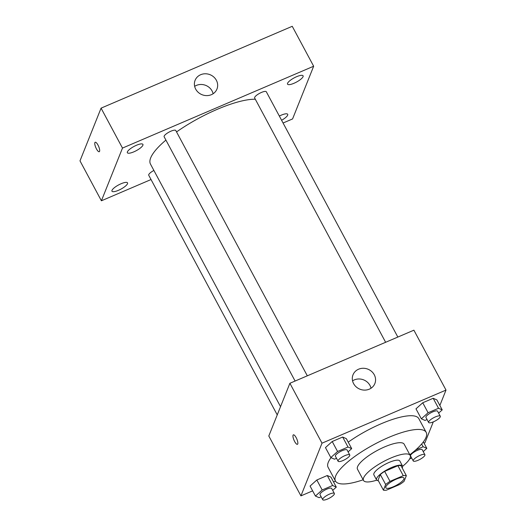 <?xml version="1.0" encoding="UTF-8"?>
<svg xmlns="http://www.w3.org/2000/svg" width="526" height="526" viewBox="0 0 526 526"><rect width="100%" height="100%" fill="white"/><g stroke="black" fill="none" stroke-linecap="round" stroke-linejoin="round"><path stroke-width="0.79" d="M403.922 479.041A10.296 2.794 -28.2 0 1 394.77 486.109A10.296 2.794 -28.2 0 1 385.801 487.78A10.296 2.794 -28.2 0 1 393.553 480.448A10.296 2.794 -28.2 0 1 403.955 478.049A10.296 2.794 -28.2 0 1 403.922 479.041M403.264 475.682L390.009 481.362A13.985 3.794 -28.2 0 0 385.67 484.518L383.415 490.153A13.985 3.794 -28.2 0 0 386.492 490.147L399.747 484.472A13.985 3.794 -28.2 0 0 404.086 481.31L406.342 475.675A13.985 3.794 -28.2 0 0 403.264 475.682L397.912 465.701L384.657 471.375L390.009 481.362M397.912 465.701A13.985 3.794 -28.2 0 1 400.983 465.688L406.342 475.675M384.657 471.375A13.985 3.794 -28.2 0 0 380.318 474.537L378.062 480.172L383.415 490.153M402.186 467.93A14.715 3.998 151.8 0 0 402.489 465.977A14.715 3.998 151.8 0 0 387.636 469.409A14.715 3.998 151.8 0 0 376.557 479.883A14.715 3.998 151.8 0 0 378.352 480.711M376.557 479.883L373.881 474.893A14.715 3.998 -28.2 0 1 384.96 464.419A14.715 3.998 -28.2 0 1 399.813 460.986L402.489 465.977M380.318 474.537L385.67 484.518M402.6 466.286A26.484 7.193 151.8 0 0 410.188 455.424A26.484 7.193 151.8 0 0 383.447 461.604A26.484 7.193 151.8 0 0 363.512 480.455A26.484 7.193 151.8 0 0 376.754 480.146M410.188 455.424L404.165 444.194A26.484 7.193 151.8 0 0 377.431 450.374A26.484 7.193 151.8 0 0 357.489 469.225L363.512 480.455M409.833 454.76A51.482 13.978 151.8 0 0 426.198 432.379A51.482 13.978 151.8 0 0 374.223 444.391A51.482 13.978 151.8 0 0 335.457 481.034A51.482 13.978 151.8 0 0 363.15 479.791M335.457 481.034L328.099 467.312A51.482 13.978 -28.2 0 1 331.038 457.673M348.219 442.156A51.482 13.978 -28.2 0 1 418.834 418.657L426.198 432.379M332.708 490.35L336.305 487.115L330.953 477.128L327.264 475.524L316.823 479.995L310.07 486.07L315.422 496.051L319.104 497.662L321.149 496.787M348.094 451.873L351.697 448.632L346.338 438.651L342.656 437.04L332.215 441.511L325.462 447.593L330.815 457.574L334.497 459.185L336.535 458.31M439.854 405.474L446.009 390.082L322.004 443.175L300.925 495.88L312.641 490.863M333.523 481.928L335.483 481.086M424.048 443.168L424.929 442.793L433.292 421.885M438.618 413.114L442.221 409.879L436.863 399.898L433.181 398.287L422.74 402.758L415.981 408.833L421.339 418.821L425.021 420.425L427.059 419.551M446.009 390.082L413.896 330.183L289.892 383.276L268.806 435.988L300.925 495.88M289.892 383.276L322.004 443.175M374.269 374.768A11.769 10.776 -158.2 0 1 374.86 383.566A11.769 10.776 -158.2 0 1 359.935 389.201A11.769 10.776 -158.2 0 1 353.005 374.821A11.769 10.776 -158.2 0 1 363.196 368.272A11.769 10.776 -158.2 0 1 374.269 374.768M297.749 443.944A5.148 1.525 66.8 0 1 297.433 444.312A5.148 1.525 66.8 0 1 294.001 440.183A5.148 1.525 66.8 0 1 293.376 434.844A5.148 1.525 66.8 0 1 296.5 438.303A5.148 1.525 66.8 0 1 297.749 443.944M297.433 444.312A5.148 1.525 66.8 0 1 294.008 440.177A5.148 1.525 66.8 0 1 293.383 434.844M352.558 380.85A11.769 10.776 -158.2 0 1 369.988 385.466A11.769 10.776 -158.2 0 1 371.027 388.234M280.536 406.657L150.482 164.099A64.731 17.582 -28.2 0 1 165.914 140.094M176.545 131.934A64.731 17.582 -28.2 0 1 255.307 99.23M397.84 337.061L266.314 91.767A6.614 1.795 151.8 0 0 260.554 92.846A6.614 1.795 151.8 0 0 254.683 97.382A6.614 1.795 151.8 0 0 254.656 98.02L385.63 342.288M277.241 414.902L148.74 175.257A6.614 1.795 -28.2 0 1 153.888 170.457M295.106 381.041L164.132 136.773A6.614 1.795 -28.2 0 1 169.116 132.065A6.614 1.795 -28.2 0 1 175.796 130.527L307.315 375.814M283.067 123.012L292.574 118.942L313.66 66.23L122.486 148.082L101.4 200.787L151.041 179.537M127.496 183.719A8.83 2.4 151.8 0 0 127.529 182.864A8.83 2.4 151.8 0 0 118.613 184.928A8.83 2.4 151.8 0 0 111.966 191.208A8.83 2.4 151.8 0 0 119.652 189.774A8.83 2.4 151.8 0 0 127.496 183.719M281.601 120.276A8.83 2.4 151.8 0 0 287.669 115.141A8.83 2.4 151.8 0 0 287.702 114.293A8.83 2.4 151.8 0 0 279.339 116.062M303.061 76.664A8.83 2.4 151.8 0 0 303.094 75.81A8.83 2.4 151.8 0 0 294.179 77.874A8.83 2.4 151.8 0 0 287.531 84.153A8.83 2.4 151.8 0 0 295.217 82.72A8.83 2.4 151.8 0 0 303.061 76.664M142.888 145.242A8.83 2.4 151.8 0 0 142.921 144.387A8.83 2.4 151.8 0 0 134.005 146.445A8.83 2.4 151.8 0 0 127.358 152.731A8.83 2.4 151.8 0 0 135.044 151.297A8.83 2.4 151.8 0 0 142.888 145.242M313.66 66.23L292.246 26.3L101.071 108.146L79.991 160.857L101.4 200.787M101.071 108.146L122.486 148.082M99.565 151.35A5.148 1.525 66.8 0 1 99.25 151.718A5.148 1.525 66.8 0 1 95.817 147.582A5.148 1.525 66.8 0 1 95.193 142.25A5.148 1.525 66.8 0 1 98.316 145.709A5.148 1.525 66.8 0 1 99.565 151.35M200.676 74.712A11.769 10.776 -158.2 0 1 213.72 76.954A11.769 10.776 -158.2 0 1 216.955 89.065A11.769 10.776 -158.2 0 1 202.023 94.7A11.769 10.776 -158.2 0 1 195.1 80.32A11.769 10.776 -158.2 0 1 200.676 74.712M194.653 86.349A11.769 10.776 -158.2 0 1 196.395 85.409A11.769 10.776 -158.2 0 1 213.122 93.74M99.25 151.718A5.148 1.525 66.8 0 1 95.824 147.582A5.148 1.525 66.8 0 1 95.199 142.25M442.221 409.879L438.533 408.268L428.092 412.739L421.339 418.821M428.624 422.463L425.948 417.473A6.614 1.795 -28.2 0 1 430.925 412.765A6.614 1.795 -28.2 0 1 437.606 411.22L440.282 416.217A6.614 1.795 -28.2 0 1 440.262 416.855A6.614 1.795 -28.2 0 1 434.384 421.392A6.614 1.795 -28.2 0 1 428.624 422.463A6.614 1.795 -28.2 0 1 433.608 417.756A6.614 1.795 -28.2 0 1 440.282 416.217M436.863 399.898L433.181 398.287L438.533 408.268M433.181 398.287L422.74 402.758L428.092 412.739M422.74 402.758L415.981 408.833M351.697 448.632L348.008 447.028L337.567 451.499L330.815 457.574M338.1 461.223L335.424 456.233A6.614 1.795 -28.2 0 1 340.407 451.525A6.614 1.795 -28.2 0 1 347.081 449.98L349.757 454.97A6.614 1.795 -28.2 0 1 349.737 455.608A6.614 1.795 -28.2 0 1 343.859 460.145A6.614 1.795 -28.2 0 1 338.1 461.223A6.614 1.795 -28.2 0 1 343.083 456.515A6.614 1.795 -28.2 0 1 349.757 454.97M346.338 438.651L342.656 437.04L348.008 447.028M342.656 437.04L332.215 441.511L337.567 451.499M332.215 441.511L325.462 447.593M409.662 458.889L411.674 458.028M423.233 451.591L426.829 448.356L423.141 446.745L415.711 449.927M413.232 460.94L410.556 455.95A6.614 1.795 -28.2 0 1 415.54 451.242A6.614 1.795 -28.2 0 1 422.214 449.704L424.89 454.694A6.614 1.795 -28.2 0 1 424.87 455.332A6.614 1.795 -28.2 0 1 418.992 459.869A6.614 1.795 -28.2 0 1 413.232 460.94A6.614 1.795 -28.2 0 1 418.216 456.233A6.614 1.795 -28.2 0 1 424.89 454.694M423.358 441.886L426.829 448.356M421.661 443.983L423.141 446.745M336.305 487.115L332.623 485.505L322.182 489.976L315.422 496.051M322.708 499.7L320.032 494.71A6.614 1.795 -28.2 0 1 325.015 490.002A6.614 1.795 -28.2 0 1 331.689 488.457L334.365 493.447A6.614 1.795 -28.2 0 1 334.345 494.085A6.614 1.795 -28.2 0 1 328.467 498.628A6.614 1.795 -28.2 0 1 322.708 499.7A6.614 1.795 -28.2 0 1 327.691 494.992A6.614 1.795 -28.2 0 1 334.365 493.447M330.953 477.128L327.264 475.524L332.623 485.505M327.264 475.524L316.823 479.995L322.182 489.976M316.823 479.995L310.07 486.07"/></g></svg>
